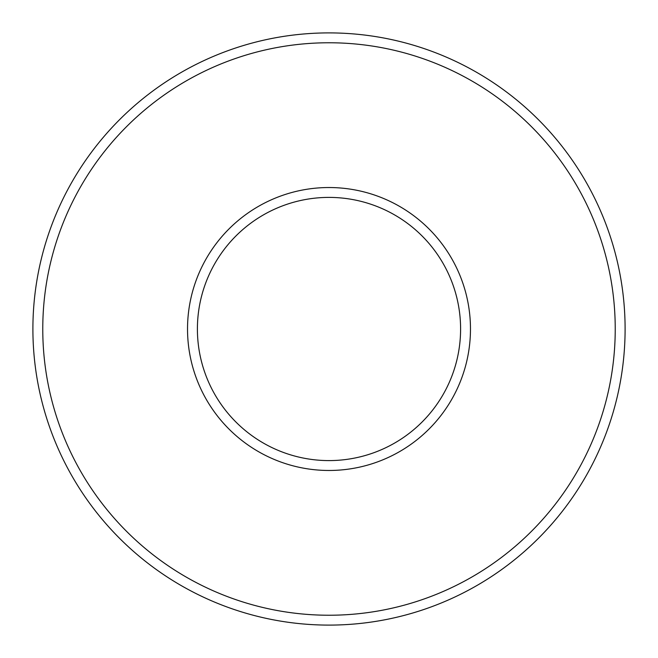 <?xml version="1.0" encoding="UTF-8"?>
<svg xmlns="http://www.w3.org/2000/svg" width="658" height="658" viewBox="0 0 658 658"><rect width="100%" height="100%" fill="white"/><g stroke="black" fill="none" stroke-linecap="round" stroke-linejoin="round"><path stroke-width="0.99" d="M329 197.4A131.6 131.6 0 0 1 442.966 394.8A131.6 131.6 0 0 1 215.034 394.8A131.6 131.6 0 0 1 329 197.4M329 187.53A141.47 141.47 0 0 1 451.52 399.735A141.47 141.47 0 0 1 206.48 399.735A141.47 141.47 0 0 1 329 187.53M329 42.77A286.23 286.23 0 0 1 576.885 472.115A286.23 286.23 0 0 1 81.115 472.115A286.23 286.23 0 0 1 329 42.77M329 32.9A296.1 296.1 0 0 1 585.431 477.05A296.1 296.1 0 0 1 72.569 477.05A296.1 296.1 0 0 1 329 32.9"/></g></svg>
